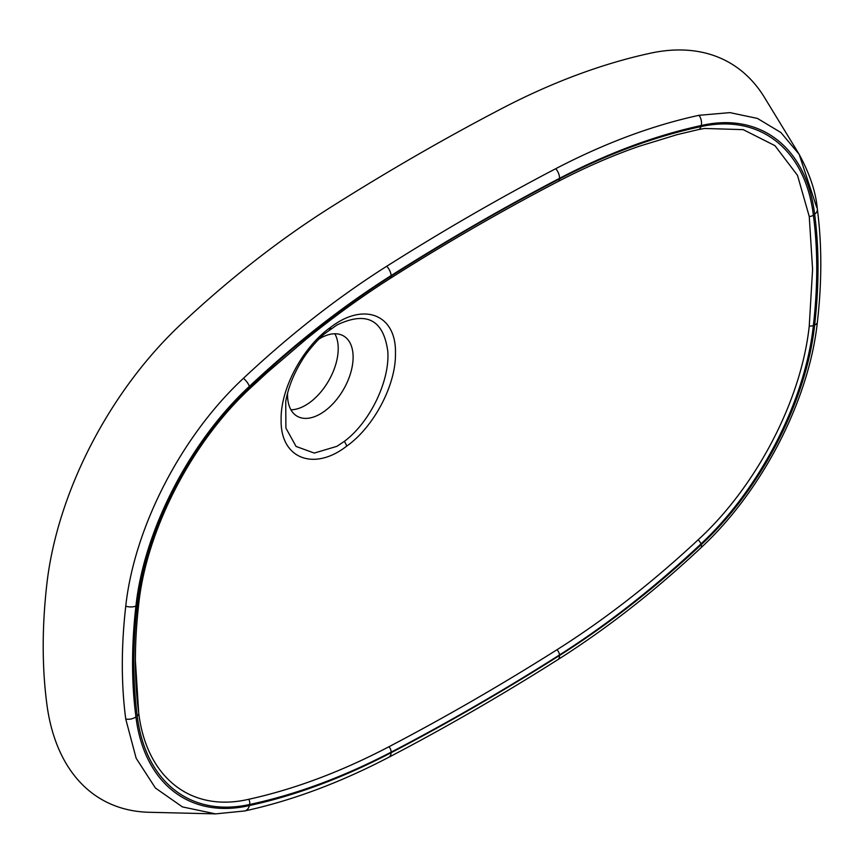 <?xml version="1.0" encoding="UTF-8"?>
<svg xmlns="http://www.w3.org/2000/svg" width="864" height="864" viewBox="0 0 864 864"><rect width="100%" height="100%" fill="white"/><g stroke="black" fill="none" stroke-linecap="round" stroke-linejoin="round"><path stroke-width="1.3" d="M285.736 401.501L285.898 428.08L296.071 446.44L314.269 453.071L336.917 446.321L344.358 441.353C370.408 421.988 390.096 380.095 387.774 351.184C383.443 319.658 366.487 310.932 336.917 324.994L324.994 333.461M395.464 353.441C396.047 384.761 373.961 426.946 346.702 446.126C314.021 471.658 280.055 458.633 281.124 419.461C280.508 388.022 303.469 346.356 330.728 327.24C363.712 301.849 396.468 314.258 395.464 353.441M334.832 333.763A46.354 26.762 -60 0 1 305.435 405.335A46.354 26.762 -60 0 1 290.941 409.795M318.816 339.152A46.354 26.762 -60 0 1 320.339 338.234A46.354 26.762 -60 0 1 343.516 335.934A46.354 26.762 -60 0 1 350.622 373.086A46.354 26.762 -60 0 1 320.339 413.932A46.354 26.762 -60 0 1 297.162 416.232A46.354 26.762 -60 0 1 287.604 393.044M799.124 154.246L764.521 97.524A273.931 158.155 120 0 0 650.484 53.19A842.854 486.626 120 0 0 501.314 108.799A2528.572 1459.879 120 0 0 330.07 207.662A842.854 486.626 120 0 0 180.9 324.302A273.931 158.155 120 0 0 46.872 583.859A526.792 304.139 120 0 0 46.872 704.29A273.931 158.155 120 0 0 149.202 812.279L215.6 813.877L182.423 806.911L155.423 788.033L136.145 758.236L125.744 719.042C121.165 684.094 121.165 646.499 125.744 606.236C134.244 527.461 181.451 435.856 243.454 378.292C290.174 334.508 337.921 297.173 386.716 266.274C443.059 230.634 499.392 198.104 555.703 168.718C604.584 143.24 652.331 125.431 698.965 115.312L729.918 112.622L757.426 118.422L780.872 132.505L799.124 154.246L816.674 207.338M135.367 660.28L138.715 713.102C146.621 777.73 191.084 812.786 248.713 799.286C294.451 789.242 341.194 771.725 388.951 746.734C444.874 717.487 500.872 685.152 556.967 649.739C605.146 619.304 652.19 582.671 698.123 539.827C756.4 486.486 801.382 400.097 809.255 325.966L812.581 269.298L809.255 216.486L797.494 175.338L774.943 145.649L743.234 129.643L704.624 128.466L698.609 129.535M559.494 655.517C607.802 624.931 655.042 587.984 701.212 544.698C760.525 489.78 806.544 401.015 814.644 325.026C819.148 285.487 819.148 248.551 814.644 214.218C806.566 147.949 760.849 111.856 701.212 125.528C655.042 135.551 607.802 153.166 559.494 178.362C503.377 207.652 447.239 240.062 391.1 275.584C342.792 306.169 295.553 343.105 249.372 386.392C190.058 441.32 144.04 530.075 135.94 606.064C131.436 645.602 131.436 682.538 135.94 716.872C144.029 783.14 189.734 819.234 249.372 805.561C295.553 795.539 342.792 777.924 391.1 752.738C447.217 723.438 503.345 691.038 559.494 655.517A9.482 5.206 57.7 0 1 557.852 659.653C606.701 628.722 654.415 591.419 700.996 547.744C762.005 491.292 809.05 400.259 817.366 322.24A9.482 4.655 -173.5 0 1 814.644 325.026M813.37 325.555C805.291 401.015 759.737 489.024 700.974 543.899C654.901 587.272 607.727 624.294 559.472 654.966C503.356 690.563 447.228 722.963 391.111 752.166C342.857 777.211 295.693 794.653 249.61 804.492C190.544 817.571 145.282 781.715 137.225 715.932C132.721 681.728 132.721 644.933 137.225 605.534C145.292 530.086 190.847 442.076 249.61 387.191C295.693 343.829 342.857 306.806 391.111 276.134C447.228 240.527 503.356 208.127 559.472 178.924C607.727 153.878 654.901 136.436 700.974 126.598C760.039 113.53 805.313 149.386 813.37 215.168C817.873 249.361 817.873 286.157 813.37 325.555A5.27 2.581 -173.5 0 1 809.255 325.966M344.358 441.353A12.647 6.178 52.8 0 1 346.702 446.126M329.454 329.918A12.647 6.091 -126.6 0 0 330.728 327.24M391.111 276.134A5.27 2.884 57.6 0 1 390.215 278.424L390.215 278.424C361.724 296.514 333.504 316.948 305.543 339.714L267.257 372.524L249.502 388.876A5.27 1.976 -133.4 0 0 249.61 387.191M138.715 603.623A5.27 2.581 -173.5 0 1 138.726 603.979L138.726 603.979A5.27 2.581 -173.5 0 1 137.225 605.534M559.472 178.924A5.27 3.186 62.5 0 1 558.176 181.451L558.176 181.451C585.317 167.346 612.198 155.66 638.82 146.383L676.901 134.708L698.328 129.6A5.27 3.823 78.2 0 1 698.123 129.643M138.715 713.102A5.27 3.434 172.5 0 1 137.225 715.932M700.974 126.598A5.27 3.823 78.2 0 1 698.328 129.6L704.506 128.477M248.713 799.286A5.27 3.823 78.2 0 1 249.61 804.492M813.37 215.168A5.27 3.434 172.5 0 1 809.255 216.486M388.951 746.734A5.27 3.186 62.5 0 1 391.111 752.166M556.967 649.739A5.27 2.884 57.6 0 1 559.472 654.966M700.974 543.899A5.27 1.976 -133.4 0 0 698.123 539.827M243.454 378.292A9.482 3.596 46.8 0 1 249.372 386.392M135.94 606.064A9.482 4.655 -173.5 0 1 125.744 606.236M135.94 716.872A9.482 6.188 172.5 0 1 125.744 719.042M386.716 266.274A9.482 5.206 57.7 0 1 391.1 275.584M249.372 805.561A9.482 6.858 77.8 0 1 244.674 810.961C291.762 800.723 339.8 782.827 388.778 757.274C445.154 727.844 501.509 695.304 557.852 659.653M555.703 168.718A9.482 5.735 62.4 0 1 559.494 178.362M391.1 752.738A9.482 5.735 62.4 0 1 388.778 757.274M698.965 115.312A9.482 6.858 77.8 0 1 701.212 125.528M799.114 154.246L799.114 154.246C809.827 173.902 815.897 192.186 817.344 209.11A9.482 6.188 172.5 0 1 814.644 214.218M701.212 544.698A9.482 3.596 46.8 0 1 700.996 547.744M138.51 711.504L138.532 711.677C134.276 678.326 134.341 642.438 138.726 603.979C146.513 530.28 191.614 442.778 249.502 388.876M390.215 278.424C445.673 243.119 505.559 208.764 558.176 181.451M215.579 813.877L244.674 810.961M817.344 209.11C821.945 244.285 821.956 281.999 817.366 322.24M325.328 333.169L325.566 332.975C321.268 336.031 308.275 349.477 301.406 361.39C293.317 374.728 288.09 388.12 285.725 401.566"/></g></svg>
